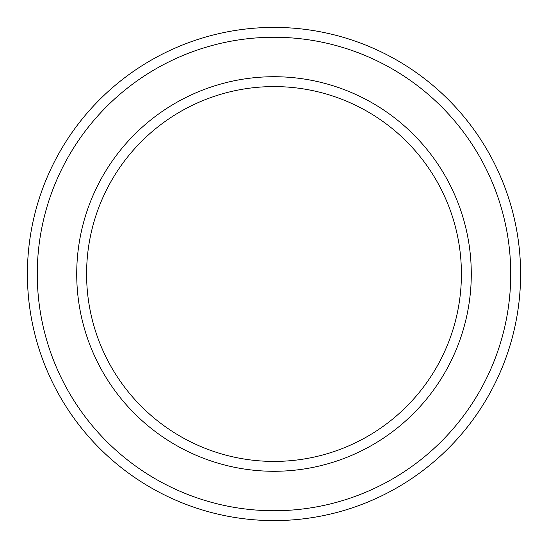 <?xml version="1.0" encoding="UTF-8"?>
<svg xmlns="http://www.w3.org/2000/svg" width="548" height="548" viewBox="0 0 548 548"><rect width="100%" height="100%" fill="white"/><g stroke="black" fill="none" stroke-linecap="round" stroke-linejoin="round"><path stroke-width="0.82" d="M461.416 274A187.416 187.416 0 0 0 274 86.584A187.416 187.416 0 0 0 86.584 274A187.416 187.416 0 0 0 274 461.416A187.416 187.416 0 0 0 461.416 274M76.72 274A197.28 197.28 0 0 1 274 76.72A197.28 197.28 0 0 1 471.28 274A197.28 197.28 0 0 1 274 471.28A197.28 197.28 0 0 1 76.72 274M510.736 274A236.736 236.736 0 0 0 274 37.264A236.736 236.736 0 0 0 37.264 274A236.736 236.736 0 0 0 274 510.736A236.736 236.736 0 0 0 510.736 274M27.4 274A246.6 246.6 0 0 1 274 27.4A246.6 246.6 0 0 1 520.6 274A246.6 246.6 0 0 1 274 520.6A246.6 246.6 0 0 1 27.4 274"/></g></svg>

